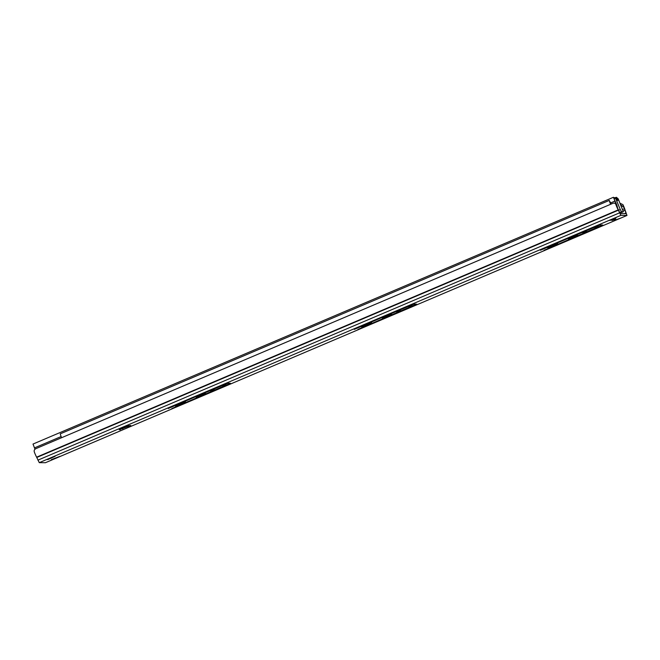 <?xml version="1.0" encoding="UTF-8"?>
<svg xmlns="http://www.w3.org/2000/svg" width="660" height="660" viewBox="0 0 660 660"><rect width="100%" height="100%" fill="white"/><g stroke="black" fill="none" stroke-linecap="round" stroke-linejoin="round"><path stroke-width="0.99" d="M214.351 389.746L210.598 391.124L214.351 389.746M201.44 395.315L196.193 397.237L205.433 393.368L201.44 395.315M400.463 310.621L396.709 311.99L400.463 310.621M387.56 316.181L382.305 318.112L386.298 316.165L391.553 314.242L387.56 316.181M573.672 237.055L568.417 238.978L577.665 235.108L573.672 237.055M586.575 231.487L582.83 232.864L586.575 231.487M615.656 219.12L611.903 220.498L615.656 219.12M126.926 426.36L130.754 425.452L119.204 429.759L126.926 426.36M130.754 425.452A2.384 2.368 90.8 0 1 129.805 425.642L128.65 425.626M128.32 425.766L128.576 426.377M185.46 401.635L175.486 406.048L185.46 401.635M168.201 408.515L221.257 385.696L227.873 383.229L230.522 383.287L171.798 408.565L226.099 385.118L221.859 385.704L168.11 408.292M371.572 322.509L361.597 326.923L371.572 322.509M354.313 329.381L407.368 306.562L413.985 304.103L416.633 304.153L357.91 329.431L412.228 305.992L407.971 306.57L354.222 329.159M51.34 459.616L59.854 456.382L51.34 459.616M54.607 456.316L46.975 459.566L54.607 456.316M614.171 220.407L621.002 217.982L614.171 220.407M614.938 217.907L616.028 217.915L610.285 220.358L609.196 220.349L614.938 217.907L609.196 220.349M557.692 243.375L547.709 247.789L557.692 243.375M540.433 250.255L593.48 227.436L600.097 224.977L602.745 225.027L544.021 250.305L598.331 226.858L594.082 227.444L540.334 250.033M616.481 205.78L615.879 204.542A5.173 0.594 67 0 0 618.23 209.888L620.879 215.366L626.983 215.449L625.045 209.971A5.173 0.594 67 0 0 622.933 204.633L623.898 207.397L620.697 204.823M616.778 206.341L615.879 204.542C615.293 203.041 614.113 202.719 612.332 203.56L36.547 448.363C34.625 449.097 33.866 450.252 34.27 451.819A5.173 0.594 67 0 0 36.63 457.165L39.278 462.652L45.408 462.718M617.224 207.306L620.144 213.609L626.249 213.691L623.898 207.397M620.045 203.263L622.933 204.633M47.85 459.574L55.093 456.324M52.222 459.632L51.678 459.476M47.306 459.418L47.792 459.426M617.347 207.57L617.455 207.529A5.173 0.594 67 0 0 614.534 199.98L614.196 199.171M614.526 199.031L613.437 197.274L617.455 207.529M615.392 197.645L616.514 197.315L616.943 197.86M613.932 197.629L617.034 199.287C617.875 201.052 617.983 201.052 617.347 199.287L614.749 197.645M614.914 197.637L615.953 197.654A2.706 2.681 90.8 0 1 618.387 199.303L623.312 211.753L621.555 212.495L623.312 211.753M613.429 197.282L33 444.056L35.038 449.245M618.635 210.235L620.284 209.533L615.994 199.27A2.706 2.681 -89.2 0 0 613.94 197.654M617.397 207.545L617.768 208.436M620.284 209.533L621.505 211.736L623.296 211.761M618.387 199.303L617.347 199.287C617.983 201.052 617.875 201.052 617.034 199.287L615.994 199.27M619.6 212.536L621.58 212.487M621.505 211.736L619.756 212.479L619.369 211.984M61.578 437.72A5.173 0.594 -113 0 1 60.266 433.843L609.295 200.409L610.813 204.204M610.607 204.295A5.173 0.594 -113 0 1 609.295 200.409M610.78 204.22L610.12 201.869L611.234 204.031M39.278 462.652L620.879 215.366M45.383 462.726L626.983 215.449L45.4 462.726M36.63 457.165L618.23 209.888M36.77 457.471L618.379 210.194M37.892 460.152L619.501 212.875M622.644 209.484L624.368 208.75M623.205 211.002L624.921 210.276M624.376 213.667L626.043 212.957M598.331 226.858L597.836 225.687L598.339 226.867M120.285 429.776L120.079 429.281M122.512 428.233L122.768 428.852M411.733 304.813L412.228 305.992L411.724 304.821M226.099 385.118L225.613 383.947M614.534 199.98L614.839 201.143L610.756 202.876M34.394 447.925L61.116 436.565M226.116 385.126L225.621 383.947M33 444.056L613.437 197.274"/></g></svg>
